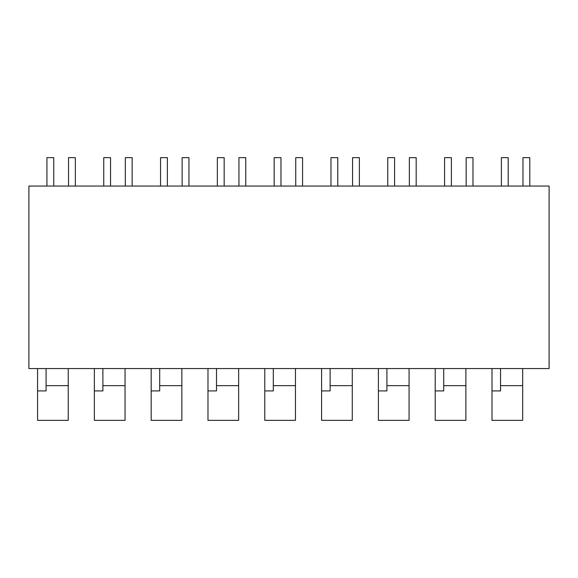 <?xml version="1.0" encoding="UTF-8"?>
<svg xmlns="http://www.w3.org/2000/svg" width="578" height="578" viewBox="0 0 578 578"><rect width="100%" height="100%" fill="white"/><g stroke="black" fill="none" stroke-linecap="round" stroke-linejoin="round"><path stroke-width="0.87" d="M28.9 186.058L549.1 186.058L549.1 368.569L28.9 368.569L28.9 186.058M46.081 385.656L68.24 385.656L68.24 420.351L37.563 420.351L37.563 390.909L46.081 390.909L46.081 368.569M37.563 368.569L37.563 390.909M68.24 385.656L68.24 368.569M102.891 385.656L125.043 385.656L125.043 420.351L94.366 420.351L94.366 390.909L102.891 390.909L102.891 368.569M94.366 368.569L94.366 390.909M125.043 385.656L125.043 368.569M159.694 385.656L181.853 385.656L181.853 420.351L151.176 420.351L151.176 390.909L159.694 390.909L159.694 368.569M151.176 368.569L151.176 390.909M181.853 385.656L181.853 368.569M216.504 385.656L238.656 385.656L238.656 420.351L207.979 420.351L207.979 390.909L216.504 390.909L216.504 368.569M207.979 368.569L207.979 390.909M238.656 385.656L238.656 368.569M273.307 385.656L295.459 385.656L295.459 420.351L264.789 420.351L264.789 390.909L273.307 390.909L273.307 368.569M264.789 368.569L264.789 390.909M295.459 385.656L295.459 368.569M330.11 385.656L352.269 385.656L352.269 420.351L321.592 420.351L321.592 390.909L330.11 390.909L330.11 368.569M321.592 368.569L321.592 390.909M352.269 385.656L352.269 368.569M386.92 385.656L409.072 385.656L409.072 420.351L378.395 420.351L378.395 390.909L386.92 390.909L386.92 368.569M378.395 368.569L378.395 390.909M409.072 385.656L409.072 368.569M443.723 385.656L465.882 385.656L465.882 420.351L435.205 420.351L435.205 390.909L443.723 390.909L443.723 368.569M435.205 368.569L435.205 390.909M465.882 385.656L465.882 368.569M500.534 385.656L522.685 385.656L522.685 420.351L492.008 420.351L492.008 390.909L500.534 390.909L500.534 368.569M492.008 368.569L492.008 390.909M522.685 385.656L522.685 368.569M46.934 186.058L46.934 157.649L53.754 157.649L53.754 186.058M68.522 186.058L68.522 157.649L75.342 157.649L75.342 186.058M160.547 186.058L160.547 157.649L167.367 157.649L167.367 186.058M182.135 186.058L182.135 157.649L188.948 157.649L188.948 186.058M274.16 186.058L274.16 157.649L280.973 157.649L280.973 186.058M295.748 186.058L295.748 157.649L302.561 157.649L302.561 186.058M387.773 186.058L387.773 157.649L394.586 157.649L394.586 186.058M409.354 186.058L409.354 157.649L416.174 157.649L416.174 186.058M501.386 186.058L501.386 157.649L508.199 157.649L508.199 186.058M522.967 186.058L522.967 157.649L529.788 157.649L529.788 186.058M125.325 186.058L125.325 157.649L132.145 157.649L132.145 186.058M110.557 186.058L110.557 157.649L103.744 157.649L103.744 186.058M238.938 186.058L238.938 157.649L245.758 157.649L245.758 186.058M224.17 186.058L224.17 157.649L217.357 157.649L217.357 186.058M352.551 186.058L352.551 157.649L359.372 157.649L359.372 186.058M337.783 186.058L337.783 157.649L330.963 157.649L330.963 186.058M466.164 186.058L466.164 157.649L472.977 157.649L472.977 186.058M451.396 186.058L451.396 157.649L444.576 157.649L444.576 186.058"/></g></svg>
